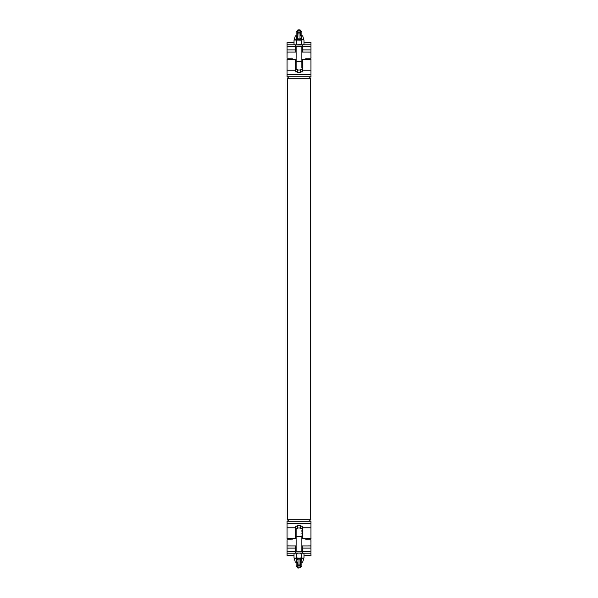 <?xml version="1.0" encoding="UTF-8"?>
<svg xmlns="http://www.w3.org/2000/svg" width="598" height="598" viewBox="0 0 598 598"><rect width="100%" height="100%" fill="white"/><g stroke="black" fill="none" stroke-linecap="round" stroke-linejoin="round"><path stroke-width="0.9" d="M309.136 521.209L310.571 519.774L310.571 78.226L287.429 78.226L288.864 76.791M288.864 521.209L287.429 519.774L310.571 519.774M309.136 76.791L310.571 78.226M287.429 519.774L287.429 78.226M297.565 525.664L295.644 526.629L295.644 538.559L287.047 538.559L287.047 523.609L310.953 523.609L310.953 538.559L302.356 538.559L302.356 526.629L300.435 525.664L297.565 525.664L297.565 528.184M287.047 523.609L287.047 521.209L310.953 521.209L310.953 523.609M300.435 72.336L302.356 71.371L302.356 59.441L310.953 59.441L310.953 74.391L287.047 74.391L287.047 59.441L295.644 59.441L295.644 71.371L297.565 72.336L300.435 72.336L300.435 69.817M310.953 74.391L310.953 76.791L287.047 76.791L287.047 74.391M303.978 555.594L310.953 555.594L310.953 539.859L305.922 539.859L305.683 538.559M292.317 538.559L292.078 539.859L287.047 539.859L287.047 555.594L294.022 555.594M287.047 553.202L295.644 553.202L295.644 546.475L296.122 546.236M287.047 545.944L296.122 545.944L287.047 545.922M301.878 546.236L302.356 546.475L302.356 553.202L310.953 553.202M294.022 42.406L287.047 42.406L287.047 58.141L292.078 58.141L292.317 59.441M305.683 59.441L305.922 58.141L310.953 58.141L310.953 42.406L303.978 42.406M310.953 44.798L302.356 44.798L302.356 51.525L301.878 51.764M310.953 52.056L301.878 52.056L310.953 52.078M296.122 51.764L295.644 51.525L295.644 44.798L287.047 44.798M295.644 531.966L296.122 531.966M301.878 531.966L302.356 531.966M295.644 535.09L296.122 535.09M301.878 535.09L302.356 535.09M295.644 533.947L296.122 533.947M301.878 533.947L302.356 533.947M295.644 530.523L296.122 530.523M301.878 530.523L302.356 530.523M295.644 531.667L296.122 531.667M301.878 531.667L302.356 531.667M295.644 533.648L296.122 533.648M301.878 533.648L302.356 533.648M301.878 528.916A4.836 4.836 0 0 0 296.122 528.916L296.122 536.698L301.878 536.698L301.878 551.819M300.368 567.188L300.368 567.741L300.368 567.188L300.914 567.151L300.368 567.113M297.632 567.113L297.086 567.151L297.632 567.188L297.632 567.741L297.58 562.561M297.086 567.151L296.122 566.194L297.632 566.119M300.368 566.119L301.878 566.194L301.878 562.404L300.458 562.479M296.122 566.194L296.122 562.404L297.468 562.337M296.122 551.819L296.122 528.916M301.878 566.194L300.914 567.151M293.386 553.202L294.5 553.27M303.5 553.27L304.614 553.202M302.356 551.827L295.644 551.827M302.356 553.03L295.644 553.03M303.336 558.323L303.978 557.949L303.978 553.546L303.38 553.202M303.978 553.546L302.738 553.098L301.489 553.427L301.489 557.829L302.738 558.27L303.978 557.949M301.489 557.829L299 558.211L296.511 557.829L296.511 553.427L299 553.038L301.489 553.427M296.511 553.427L295.263 553.098L294.022 553.546L294.62 553.202M296.511 557.829L295.263 558.27L294.022 557.949L294.022 553.546M294.022 557.949L294.665 558.323M295.644 553.083L302.356 553.083M297.901 562.613L295.33 562.15L296.81 562.068L296.645 558.682L294.343 558.801C295.18 558.405 292.654 558.338 296.638 558.233L301.37 558.233C305.032 558.323 302.999 558.383 303.657 558.801L301.355 558.682L301.19 562.068L302.67 562.15L303.657 558.801M297.542 562.479L296.122 562.404M300.368 559.735L300.181 558.786L301.175 558.233L301.355 558.682L300.368 559.735L300.368 567.367L300.009 567.726L300.009 565.454L297.991 565.454L297.991 567.726L300.368 567.367M302.67 562.15L300.099 562.613M300.532 562.337L301.878 562.404M296.451 558.682L296.825 558.233L297.991 559.481L297.632 559.735L296.645 558.682L296.825 558.233M301.175 558.233L296.638 558.233M300.42 562.561L300.368 563.174L300.981 562.329M297.019 562.329L297.557 562.471M300.443 562.471L300.899 562.038M301.549 558.682L301.362 558.233M297.101 562.038L297.632 563.174M300.51 559.085L297.49 559.085M301.878 68.067L301.878 65.309L301.878 68.067M296.122 46.181L296.122 69.084A4.836 4.836 0 0 0 301.878 69.084M300.368 30.887L300.914 30.849L300.368 30.812L300.368 30.259L300.368 34.826M297.632 30.812L297.632 30.259L297.632 30.812L297.086 30.849L297.632 30.887M297.632 31.881L296.122 31.806L296.122 35.596L297.542 35.521M300.914 30.849L301.878 31.806L301.878 35.596L300.532 35.663M301.878 46.181L301.878 65.309L301.878 61.302L296.122 61.302L296.122 69.084M301.878 31.806L300.368 31.881M295.644 46.173L302.356 46.173M295.644 44.97L302.356 44.97M304.614 44.798L303.5 44.73M294.5 44.73L293.386 44.798M294.665 39.677L294.022 40.051L301.489 40.171L301.489 44.573L302.738 44.902L303.978 44.454L303.38 44.798M301.489 40.171L302.738 39.73L303.978 40.051L303.978 44.454M303.978 40.051L303.336 39.677M294.022 40.051L294.022 44.454L294.62 44.798M294.022 44.454L295.263 44.902L301.489 44.573M296.511 40.171L296.511 44.573M302.356 44.917L295.644 44.917M300.099 35.387L301.19 35.932L301.549 39.319L301.362 39.767L296.638 39.767L299 39.789L301.37 39.767L300.181 39.214L300.009 38.519L300.009 33.032L297.991 33.032L297.819 39.214L296.825 39.767L296.451 39.319L296.81 35.932L297.901 35.387M297.468 35.663L296.122 35.596M297.019 35.671L295.33 35.85L297.101 35.962L297.632 34.826L297.632 38.265L297.632 30.633L297.991 30.274L297.991 32.546L300.009 32.546L300.009 30.102L297.991 30.102L300.009 30.274L297.632 30.633M300.458 35.521L301.878 35.596M301.355 39.767L301.355 39.767C305.032 39.677 302.999 39.617 303.657 39.199L301.549 39.319M303.657 39.199L302.67 35.85L300.443 35.529M300.009 38.519L300.368 38.265L301.355 39.319L301.175 39.767M296.825 39.767L296.645 39.319L297.632 38.265L297.991 38.519M300.42 35.439L300.899 35.962M300.51 38.915L297.49 38.915M297.101 35.962L297.632 34.826M295.644 64.352L296.122 64.352M301.878 64.352L302.356 64.352M295.644 67.477L296.122 67.477M301.878 67.477L302.356 67.477M295.644 66.333L296.122 66.333M301.878 66.333L302.356 66.333M295.644 62.91L296.122 62.91M301.878 62.91L302.356 62.91M295.644 64.053L296.122 64.053M301.878 64.053L302.356 64.053M295.644 66.034L296.122 66.034M301.878 66.034L302.356 66.034M310.953 527.772L302.356 527.772M295.644 527.772L287.047 527.772M300.435 528.184L300.435 525.664M287.047 70.228L295.644 70.228M302.356 70.228L310.953 70.228M297.565 69.817L297.565 72.336M295.644 551.775L287.047 551.775M295.644 548.112L287.047 548.112M310.953 545.944L301.878 545.944L310.953 545.922M310.953 548.112L302.356 548.112M310.953 551.775L302.356 551.775M302.356 46.225L310.953 46.225M302.356 49.888L310.953 49.888M287.047 52.056L296.122 52.056L287.047 52.078M287.047 49.888L295.644 49.888M287.047 46.225L295.644 46.225M296.787 558.233L301.213 558.233M297.991 559.481L297.991 564.968L300.009 564.968L300.009 559.481M297.991 568.1L300.368 567.741L297.632 567.741M300.368 565.222L300.009 564.968L300.009 565.454L300.368 565.222M297.991 565.454L297.991 564.968L297.991 565.454M296.787 39.767L301.213 39.767M295.33 35.85L294.343 39.199L296.451 39.319M300.981 35.671L302.67 35.85M297.632 30.259L300.368 30.259M300.368 32.778L300.009 32.546L300.009 33.032L300.368 32.778M297.991 32.546L297.991 33.032L297.991 32.546M295.33 562.15L294.343 558.801M297.086 30.849L296.13 31.806M297.991 29.9L300.009 29.9M296.638 39.767C292.968 39.677 295.001 39.617 294.343 39.199"/></g></svg>
